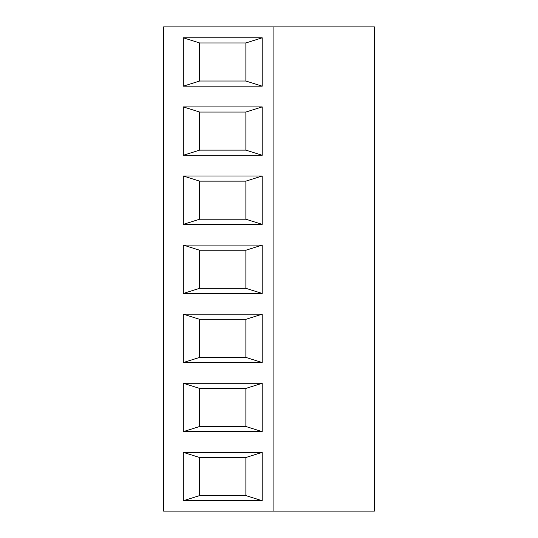 <?xml version="1.0" encoding="UTF-8"?>
<svg xmlns="http://www.w3.org/2000/svg" width="538" height="538" viewBox="0 0 538 538"><rect width="100%" height="100%" fill="white"/><g stroke="black" fill="none" stroke-linecap="round" stroke-linejoin="round"><path stroke-width="0.81" d="M163.592 511.1L163.592 26.9L273.082 26.9L273.082 511.1L163.592 511.1M273.082 26.9L374.408 26.9L374.408 511.1L273.082 511.1M262.201 155.274L262.201 106.894L183.31 106.894L183.31 155.274L262.201 155.274L245.879 150.129L245.879 112.045L262.201 106.894M262.201 37.801L262.201 86.181L183.31 86.181L183.31 37.801L262.201 37.801L245.879 42.953L199.632 42.953L183.31 37.801M262.201 500.743L262.201 452.364L183.31 452.364L183.31 500.743L262.201 500.743L245.879 495.592L199.632 495.592L199.632 457.508L245.879 457.508L245.879 495.592M262.201 431.644L262.201 383.271L183.31 383.271L183.31 431.644L262.201 431.644L245.879 426.5L245.879 388.416L262.201 383.271M262.201 362.551L262.201 314.179L183.31 314.179L183.31 362.551L262.201 362.551L245.879 357.407L199.632 357.407L183.31 362.551M262.201 293.459L262.201 245.086L183.31 245.086L183.31 293.459L262.201 293.459L245.879 288.314L199.632 288.314L199.632 250.231L245.879 250.231L245.879 288.314M262.201 224.366L262.201 175.993L183.31 175.993L183.31 224.366L262.201 224.366L245.879 219.222L199.632 219.222L199.632 181.138L245.879 181.138L245.879 219.222M183.31 86.181L199.632 81.03L245.879 81.03L245.879 42.953M245.879 81.03L262.201 86.181M199.632 42.953L199.632 81.03M183.31 106.894L199.632 112.045L245.879 112.045M199.632 112.045L199.632 150.129L183.31 155.274M199.632 150.129L245.879 150.129M245.879 181.138L262.201 175.993M199.632 219.222L183.31 224.366M183.31 175.993L199.632 181.138M183.31 245.086L199.632 250.231M245.879 250.231L262.201 245.086M245.879 457.508L262.201 452.364M199.632 357.407L199.632 319.323L245.879 319.323L245.879 357.407M245.879 319.323L262.201 314.179M183.31 383.271L199.632 388.416L245.879 388.416M199.632 288.314L183.31 293.459M183.31 314.179L199.632 319.323M183.31 452.364L199.632 457.508M183.31 431.644L199.632 426.5L245.879 426.5M199.632 426.5L199.632 388.416M199.632 495.592L183.31 500.743"/></g></svg>
